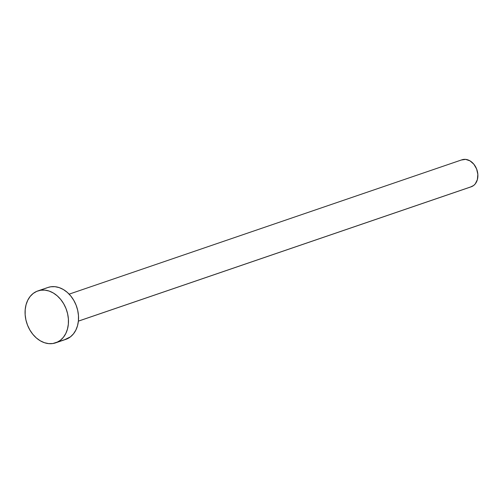 <?xml version="1.0" encoding="UTF-8"?>
<svg xmlns="http://www.w3.org/2000/svg" width="503" height="503" viewBox="0 0 503 503"><rect width="100%" height="100%" fill="white"/><g stroke="black" fill="none" stroke-linecap="round" stroke-linejoin="round"><path stroke-width="0.75" d="M78.38 321.147L471.223 186.783A14.266 10.884 -108.9 0 0 471.808 186.556L78.38 321.121L471.808 186.556A14.266 10.884 -108.9 0 0 476.769 169.373A14.266 10.884 -108.9 0 0 461.987 159.784L69.144 294.148M39.052 290.564L46.842 287.898L39.052 290.564M56.776 342.411A27.439 20.931 71.1 0 1 55.651 342.845A27.439 20.931 71.1 0 1 27.231 324.397A27.439 20.931 71.1 0 1 36.763 291.344A27.439 20.931 71.1 0 1 37.888 290.916A27.439 20.931 71.1 0 1 66.308 309.358A27.439 20.931 71.1 0 1 56.776 342.411L66.855 338.965L52.828 343.53L48.646 343.624L44.39 342.694L40.227 340.77L36.317 337.928L32.808 334.275L29.834 329.955L27.514 325.133L25.93 319.996L25.15 314.733L25.2 309.559L26.081 304.661L27.753 300.234L30.155 296.449L33.198 293.45L36.763 291.344L40.718 290.225L44.899 290.13L49.149 291.061L53.312 292.985L57.223 295.827L60.737 299.48L63.705 303.799L66.031 308.622L67.609 313.759L68.395 319.021L68.345 324.196L67.465 329.094L65.792 333.52L63.384 337.306L60.341 340.311L56.776 342.411M55.651 342.845L65.73 339.393A27.439 20.931 -108.9 0 0 66.855 338.965A27.439 20.931 -108.9 0 0 76.387 305.912A27.439 20.931 -108.9 0 0 47.967 287.464L37.888 290.916M47.892 287.496L50.79 286.779L54.972 286.685L59.228 287.615L63.391 289.539L67.301 292.381L70.81 296.034L73.784 300.354L76.104 305.176L77.688 310.313L78.468 315.576L78.418 320.751L77.537 325.648L75.865 330.075L73.463 333.86L70.42 336.859L64.566 339.745M461.402 160.004L465.633 159.376L470.009 160.859L473.87 164.236L476.624 168.989L477.85 174.396L477.366 179.634L475.247 183.903L473.663 185.469L470.619 186.965"/></g></svg>
